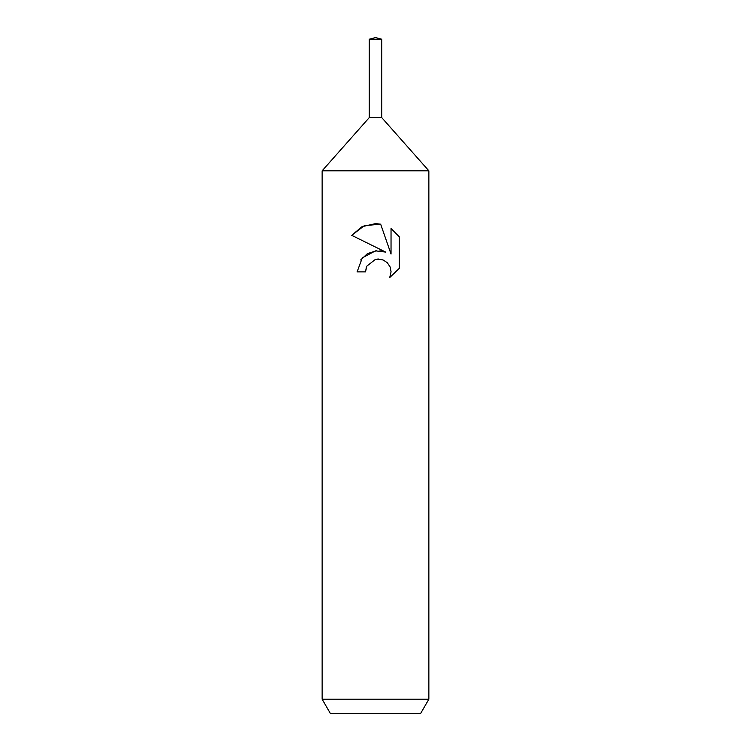<?xml version="1.0" encoding="UTF-8"?>
<svg xmlns="http://www.w3.org/2000/svg" width="751" height="751" viewBox="0 0 751 751"><rect width="100%" height="100%" fill="white"/><g stroke="black" fill="none" stroke-linecap="round" stroke-linejoin="round"><path stroke-width="1.13" d="M369.276 39.221L381.724 39.221L375.5 37.55L369.276 39.221L369.276 117.588L375.5 117.588L369.276 117.588L322.141 170.806L428.859 170.806L428.859 699.219L322.141 699.219L330.356 713.45L420.644 713.45L428.859 699.219M381.724 39.221L381.724 117.588L375.5 117.588L381.724 117.588L428.859 170.806M375.5 259.33L366.854 266.089L365.502 271.89L357.091 271.89L362.301 257.856L375.5 250.853L385.695 252.092L351.721 235.335L361.982 226.699L375.5 223.62L380.663 224.174L391.036 254.054L391.036 228.464L399.279 236.8L399.288 268.37L389.722 277.532L391.074 271.806L390.098 266.905L387.338 262.784L383.198 260.006L378.288 259.02L375.5 259.33L381.846 259.527M365.502 271.89L366.357 267.206M389.722 277.532L399.279 268.37M385.695 252.092L379.968 250.768M376.533 250.75L367.427 253.613L360.677 259.977M366.854 266.089L375.462 259.339M399.279 236.8L391.036 228.464M380.663 224.174L364.366 225.638L351.721 235.345M322.141 170.806L322.141 699.219"/></g></svg>
